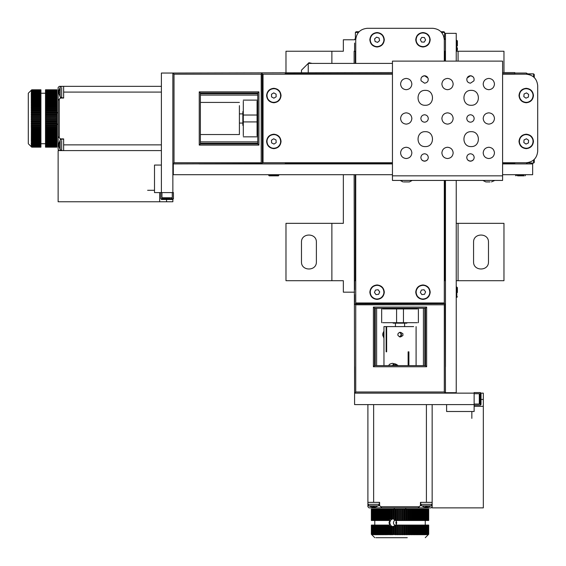 <?xml version="1.0" encoding="UTF-8"?>
<svg xmlns="http://www.w3.org/2000/svg" width="566" height="566" viewBox="0 0 566 566"><rect width="100%" height="100%" fill="white"/><g stroke="black" fill="none" stroke-linecap="round" stroke-linejoin="round"><path stroke-width="0.85" d="M456.238 61.114L456.238 33.352L445.456 33.352L445.456 61.114M445.456 180.434L445.456 280.708L444.31 280.708M456.238 180.434L456.238 392.684L445.456 392.684M445.456 302.506L445.456 366.754M457.392 292.495L457.392 287.599L456.238 287.019M457.392 47.891L457.392 50.098L456.819 50.671L456.819 40.356L457.392 40.922L457.392 45.825M308.244 72.582L308.244 63.406L392.45 63.406M517.55 175.842L524.01 175.842M502.594 174.696L532.648 174.696L532.648 163.914L526.224 163.914L527.038 163.574L526.224 162.76L514.756 162.76L514.756 163.914L502.594 163.914M502.594 74.188L526.224 74.188L527.038 73.382L526.224 73.042L514.756 73.042L514.756 74.188M526.224 163.914L514.756 163.914M242.842 113.886L239.404 113.886M242.842 123.07L239.404 123.07M200.392 93.008L200.392 143.948L257.756 143.948L258.91 145.094L199.246 145.094L199.246 91.862L200.392 93.008L257.756 93.008L258.91 91.862L258.91 145.094M534.262 159.485L534.262 162.421L533.568 163.107L527.378 162.76L527.038 163.574M534.262 77.471L534.262 74.535L533.568 73.849L527.378 74.188L527.038 73.382M533.568 76.849L533.568 73.849L527.378 73.856M257.07 135.812L257.07 121.916L243.302 121.916L243.302 135.812M243.302 101.144L243.302 115.032L257.07 115.032L257.07 101.144M257.756 111.594L257.07 111.594M257.756 125.362L257.07 125.362M243.302 111.594L242.842 111.594L242.842 125.362L243.302 125.362M514.756 73.736L502.594 73.736L514.756 73.736M392.45 73.736L285.292 73.736L392.45 73.736M392.45 72.582L172.856 73.042L174.01 74.188L261.202 74.188L262.016 73.382L261.294 73.049M514.756 73.042L514.756 72.582L502.594 72.582M514.756 163.22L502.594 163.22M392.45 163.22L285.292 163.22M261.888 163.68L172.856 163.914L174.01 162.76L261.202 162.76L261.202 74.188M262.348 162.859L262.016 163.574L261.202 162.76M392.45 162.76L262.348 162.76L262.122 73.502M392.45 163.914L261.294 163.907M263.034 162.76L263.034 74.188L262.348 74.096M285.292 74.188L285.292 73.042M285.292 163.914L285.292 162.76M257.756 93.008L257.756 143.948M200.392 143.948L199.246 145.094M200.392 93.694L257.756 93.694M200.392 143.262L257.756 143.262M257.756 141.875L200.392 141.875M200.392 95.074L257.756 95.074M243.302 115.032L243.302 121.916M257.07 121.916L257.07 115.032M534.262 74.535L534.262 76.615M534.262 160.341L534.262 162.421M276.045 139.986L276.18 142.632L273.958 144.068L271.595 142.865L271.461 140.219L273.689 138.776L276.045 139.986M277.559 147.202C280.807 144.578 281.486 141.408 279.604 137.687C276.979 134.439 273.803 133.76 270.081 135.642C266.834 138.267 266.154 141.443 268.043 145.165C270.668 148.412 273.838 149.091 277.559 147.202M528.375 97.083L525.956 98.166L523.812 96.616L524.081 93.977L526.493 92.895L528.644 94.444L528.375 97.083M522.199 101.116C525.821 103.189 529.026 102.672 531.807 99.559C533.887 95.937 533.363 92.732 530.257 89.952C526.635 87.879 523.43 88.395 520.649 91.501C518.569 95.123 519.086 98.328 522.199 101.116M526.224 102.757C521.866 102.297 519.461 99.892 519.001 95.534C519.461 91.176 521.866 88.763 526.224 88.303C530.583 88.763 532.995 91.176 533.455 95.534C532.995 99.892 530.583 102.297 526.224 102.757M273.824 88.303C278.182 88.763 280.587 91.176 281.047 95.534C280.587 99.892 278.182 102.297 273.824 102.757C269.466 102.297 267.053 99.892 266.593 95.534C267.053 91.176 269.466 88.763 273.824 88.303M273.824 134.199C278.182 134.658 280.587 137.064 281.047 141.422C280.587 145.78 278.182 148.193 273.824 148.653C269.466 148.193 267.053 145.78 266.593 141.422C267.053 137.064 269.466 134.658 273.824 134.199M526.224 134.199C530.583 134.658 532.995 137.064 533.455 141.422C532.995 145.78 530.583 148.193 526.224 148.653C521.866 148.193 519.461 145.78 519.001 141.422C519.461 137.064 521.866 134.658 526.224 134.199M263.034 74.188L392.45 74.188M526.224 74.188C533.144 74.924 536.971 78.745 537.7 85.664L537.7 151.292C536.971 158.211 533.144 162.032 526.224 162.76L502.594 162.76M172.856 192.596L172.856 73.042L161.388 73.042L161.388 192.596L172.856 192.596M161.388 150.598L58.128 150.598L58.128 201.772L172.856 201.772L172.856 199.465M58.984 143.799L58.906 144.641L58.128 144.634L58.128 87.504L59.274 86.35L161.388 86.35L63.64 86.35L63.64 98.052L60.428 98.052L59.274 99.206L59.274 137.75L60.428 138.896L63.64 138.896L63.64 150.598L61.673 150.535L61.673 140.467M58.128 144.634L58.128 149.452L59.274 150.598M60.428 150.598L60.428 149.983M60.428 138.896L60.428 139.745M59.274 137.75L58.128 136.604M58.128 100.352L59.274 99.206M60.428 97.211L60.428 98.052M60.428 86.973L60.428 86.35M239.404 105.63L239.404 134.538L200.392 134.538M56.982 146.686L56.982 147.16L45.506 147.16L45.506 146.686M56.982 146.566L56.982 147.096L45.506 147.096L45.506 146.566M56.982 146.332L56.982 146.912L45.506 146.912L45.506 146.332M56.982 145.978L56.982 146.615L45.506 146.615L45.506 145.978M56.982 145.519L56.982 146.198L45.506 146.198L45.506 145.519M56.982 144.938L56.982 145.674L45.506 145.674L45.506 144.938M56.982 144.259L56.982 145.03L45.506 145.03L45.506 144.259M56.982 143.028L56.982 144.28L45.506 144.28L45.506 143.028M56.982 142.08L56.982 143.424L45.506 143.424L45.506 142.08M56.982 141.04L56.982 142.469L45.506 142.469L45.506 141.04M56.982 139.908L56.982 141.415L45.506 141.415L45.506 139.908M56.982 138.691L56.982 140.262L45.506 140.262L45.506 138.691M56.982 137.382L56.982 139.024L45.506 139.024L45.506 137.382M56.982 136.003L56.982 137.694L45.506 137.694L45.506 136.003M56.982 134.552L56.982 136.293L45.506 136.293L45.506 134.552M56.982 133.031L56.982 134.814L45.506 134.814L45.506 133.031M56.982 131.454L56.982 133.272L45.506 133.272L45.506 131.454M56.982 129.819L56.982 131.666L45.506 131.666L45.506 129.819M56.982 128.135L56.982 130.01L45.506 130.01L45.506 128.135M56.982 126.423L56.982 128.298L45.506 128.298L45.506 126.423M56.982 124.669L56.982 126.558L45.506 126.558L45.506 124.669M56.982 122.893L56.982 124.775L45.506 124.775L45.506 122.893M56.982 121.096L56.982 122.971L45.506 122.971L45.506 121.096M56.982 119.292L56.982 121.145L45.506 121.145L45.506 119.292M56.982 118.386L56.982 119.313L45.506 119.313L45.506 116.554L56.982 116.554L56.982 118.4L45.506 118.386M45.506 116.589L45.506 114.721L56.982 114.721L56.982 116.589M45.506 114.792L45.506 112.91L56.982 112.91L56.982 114.792M45.506 113.002L45.506 111.113L56.982 111.113L56.982 113.002M45.506 111.24L45.506 109.358L56.982 109.358L56.982 111.24M45.506 109.507L45.506 107.632L56.982 107.632L56.982 109.507M45.506 107.809L45.506 105.955L56.982 105.955L56.982 107.809M45.506 106.16L45.506 104.328L56.982 104.328L56.982 106.16M45.506 104.554L45.506 102.757L56.982 102.757L56.982 104.554M45.506 103.012L45.506 101.25L56.982 101.25L56.982 103.012M45.506 101.533L45.506 99.814L56.982 99.814L56.982 101.533M45.506 100.118L45.506 98.463L56.982 98.463L56.982 100.118M45.506 98.781L45.506 97.182L56.982 97.182L56.982 98.781M45.506 97.529L45.506 96.001L56.982 96.001L56.982 97.529M45.506 96.361L45.506 94.904L56.982 94.904L56.982 96.361M45.506 95.279L45.506 93.906L56.982 93.906L56.982 95.279M45.506 94.296L45.506 92.216L56.982 92.216L56.982 93.008L45.506 93.008L56.982 93.008L56.982 93.411M45.506 93.411L45.506 93.008M45.506 92.279L45.506 91.529L56.982 91.529L56.982 92.279M45.506 91.657L45.506 90.956L56.982 90.956L56.982 91.657M45.506 91.147L45.506 90.496L56.982 90.496L56.982 91.147M45.506 90.751L45.506 90.15L56.982 90.15L56.982 90.751M45.506 90.468L45.506 89.916L56.982 89.916L56.982 90.468M45.506 90.305L45.506 89.81L56.982 89.81L56.982 90.305L45.506 90.305M45.506 90.249L45.506 89.796L56.982 89.796L56.982 90.249M31.335 146.686L31.738 147.16L31.286 146.686L31.738 147.096L31.286 146.566L31.738 146.912L31.286 146.332L31.738 146.615L31.286 145.978L31.738 146.198L31.286 145.519L31.738 145.674L31.286 144.938L31.738 145.03L31.286 144.259L31.286 143.87L31.738 144.28L31.286 143.467L31.286 143.028L31.738 143.424L31.286 142.575L31.738 141.953L31.286 141.04L31.738 141.415L31.738 140.849L31.286 139.908L31.738 140.262L31.738 139.653L31.286 138.691L31.738 139.024L31.738 138.366L31.286 137.382L31.738 137.694L31.738 137L31.286 136.003L31.738 136.293L31.738 135.564L31.286 134.552L31.738 134.814L31.738 134.05L31.286 133.031L31.738 133.272L31.738 132.472L31.286 131.454L31.738 131.666L31.738 130.845L31.286 129.819L31.738 130.01L31.738 129.161L31.286 128.135L31.738 128.298L31.738 127.428L31.286 127.293L31.286 126.423L31.738 126.558L31.738 125.666L31.286 125.56L31.286 124.669L31.738 124.775L31.738 123.876L31.286 123.791L31.286 122.893L31.738 122.971L31.738 122.058L31.286 122.008L31.286 121.096L31.738 121.145L31.738 120.225L31.286 120.204L31.286 119.292L31.738 119.313L31.738 118.386L31.286 118.4L31.286 117.48L31.738 117.473L31.738 116.554L31.286 116.589L31.286 115.676L31.738 115.634L31.738 114.721L31.286 114.792L31.286 113.879L31.738 113.816L31.738 112.91L31.286 113.002L31.286 112.103L31.738 112.011L31.738 111.113L31.286 111.24L31.286 110.356L31.738 110.236L31.738 109.358L31.286 109.507L31.286 108.644L31.738 107.632L31.286 107.809L31.286 106.967L31.738 105.955L31.286 106.16L31.286 105.34L31.738 104.328L31.286 104.554L31.286 103.762L31.738 102.757L31.286 103.012L31.286 102.255L31.738 101.25L31.286 101.533L31.286 100.805L31.738 99.814L31.286 100.118L31.286 99.432L31.738 98.463L31.286 98.781L31.286 98.137L31.738 97.182L31.286 97.529L31.286 96.92L31.738 96.001L31.286 96.361L31.286 95.803L31.738 94.904L31.286 95.279L31.286 94.77L31.738 93.906L31.286 94.296L31.286 93.836L31.738 93.008L31.286 93.411L31.286 93.008L31.738 92.216L31.286 92.279L31.738 91.529L31.286 91.657L31.738 90.956L31.286 91.147L31.738 90.496L31.286 90.751L31.738 90.305L40.922 90.15L31.286 90.468L31.738 90.022L40.922 89.916L31.738 89.916L31.286 90.305L31.738 89.845L40.922 89.81L31.738 89.81L28.3 93.234L28.3 143.191M31.738 147.16L40.922 147.16L31.738 147.139M31.738 147.096L40.922 147.096L31.738 147.019M31.738 146.912L40.922 146.912L31.738 146.778M31.738 146.615L40.922 146.615L31.738 146.424M31.738 146.198L40.922 146.198L31.738 145.95M31.738 145.674L40.922 145.674L31.738 145.363M31.738 145.03L40.922 145.03L40.922 144.67L31.738 144.67M31.738 144.28L40.922 144.28L40.922 143.863L31.738 143.863M31.738 143.424L40.922 143.424L40.922 142.957L31.738 142.957M31.738 142.469L40.922 142.469L40.922 141.953L31.738 141.953M31.738 141.415L40.922 141.415L40.922 140.849L31.738 140.849M31.738 140.262L40.922 140.262L40.922 139.653L31.738 139.653M31.738 139.024L40.922 139.024L40.922 138.366L31.738 138.366M31.738 137.694L40.922 137.694L40.922 137L31.738 137M31.738 136.293L40.922 136.293L40.922 135.564L31.738 135.564M31.738 134.814L40.922 134.814L40.922 134.05L31.738 134.05M31.738 133.272L40.922 133.272L40.922 132.472L31.738 132.472M31.738 131.666L40.922 131.666L40.922 130.845L31.738 130.845M31.738 130.01L40.922 130.01L40.922 129.161L31.738 129.161M31.738 128.298L40.922 128.298L40.922 127.428L31.738 127.428M31.738 126.558L40.922 126.558L40.922 125.666L31.738 125.666M31.738 124.775L40.922 124.775L40.922 123.876L31.738 123.876M31.738 122.971L40.922 122.971L40.922 122.058L31.738 122.058M31.738 121.145L40.922 121.145L40.922 120.225L31.738 120.225M31.738 119.313L40.922 119.313L40.922 118.386L31.738 118.386M31.738 117.473L40.922 117.473L40.922 116.554L31.738 116.554M31.738 115.634L40.922 115.634L40.922 114.721L31.738 114.721M31.738 113.816L40.922 113.816L40.922 112.91L31.738 112.91M31.738 112.011L40.922 112.011L40.922 111.113L31.738 111.113M31.738 110.236L40.922 110.236L40.922 109.358L31.738 109.358M31.738 108.488L40.922 108.488L40.922 107.632L31.738 107.632M31.738 106.79L40.922 106.79L40.922 105.955L31.738 105.955M31.738 105.135L40.922 105.135L40.922 104.328L31.738 104.328M31.738 103.536L40.922 103.536L40.922 102.757L31.738 102.757M31.738 101.993L40.922 101.993L40.922 101.25L31.738 101.25M31.738 100.529L40.922 100.529L40.922 99.814L31.738 99.814M31.738 99.128L40.922 99.128L40.922 98.463L31.738 98.463M31.738 97.812L40.922 97.812L40.922 97.182L31.738 97.182M31.738 96.581L40.922 96.581L40.922 96.001L31.738 96.001M31.738 95.442L40.922 95.442L40.922 94.904L31.738 94.904M31.738 94.395L40.922 94.395L40.922 93.906L31.738 93.906M31.738 93.447L40.922 93.447L40.922 93.008L31.738 93.008M31.738 92.598L40.922 92.598L40.922 92.216L31.738 92.216M31.738 91.862L40.922 91.862L31.738 91.529M31.738 91.232L40.922 91.232L31.738 90.956M31.738 90.709L40.922 90.709L31.738 90.496M31.3 90.249L31.738 89.796L40.922 89.796L40.922 90.249M56.982 147.139L45.506 147.139M56.982 147.019L45.506 147.019M56.982 146.778L45.506 146.778M56.982 146.424L45.506 146.424M56.982 145.95L45.506 145.95M56.982 145.363L45.506 145.363M56.982 144.67L45.506 144.67M56.982 143.863L45.506 143.863M56.982 142.957L45.506 142.957M56.982 141.953L45.506 141.953M56.982 140.849L45.506 140.849M56.982 139.653L45.506 139.653M56.982 138.366L45.506 138.366M56.982 137L45.506 137M56.982 135.564L45.506 135.564M56.982 134.05L45.506 134.05M56.982 132.472L45.506 132.472M56.982 130.845L45.506 130.845M56.982 129.161L45.506 129.161M56.982 127.428L45.506 127.428M56.982 125.666L45.506 125.666M56.982 123.876L45.506 123.876M56.982 122.058L45.506 122.058M56.982 120.225L45.506 120.225M45.506 117.473L56.982 117.473L45.506 117.48M45.506 115.634L56.982 115.634M45.506 113.816L56.982 113.816M45.506 112.011L56.982 112.011M45.506 110.236L56.982 110.236M45.506 108.488L56.982 108.488M45.506 106.79L56.982 106.79M45.506 105.135L56.982 105.135M45.506 103.536L56.982 103.536M45.506 101.993L56.982 101.993M45.506 100.529L56.982 100.529M45.506 99.128L56.982 99.128M45.506 97.812L56.982 97.812M45.506 96.581L56.982 96.581M45.506 95.442L56.982 95.442M45.506 94.395L56.982 94.395M45.506 93.447L56.982 93.447L56.982 93.008M45.506 92.598L56.982 92.598M45.506 91.862L56.982 91.862M45.506 91.232L56.982 91.232M45.506 90.709L56.982 90.709M45.506 90.022L56.982 90.022M45.506 89.845L56.982 89.845M56.982 93.447L56.982 94.296M40.922 89.845L40.922 90.751M40.922 90.022L40.922 90.468M40.922 90.709L40.922 91.147M40.922 91.232L40.922 91.657M40.922 91.862L40.922 92.279M40.922 92.598L40.922 93.411M40.922 93.447L40.922 94.296M40.922 94.395L40.922 95.279M40.922 95.442L40.922 96.361M40.922 96.581L40.922 97.529M40.922 97.812L40.922 98.781M40.922 99.128L40.922 100.118M40.922 100.529L40.922 101.533M40.922 101.993L40.922 103.012M40.922 103.536L40.922 104.554M40.922 105.135L40.922 106.16M40.922 106.79L40.922 107.809M40.922 108.488L40.922 109.507M40.922 110.236L40.922 111.24M40.922 112.011L40.922 113.002M40.922 113.816L40.922 114.792M40.922 115.634L40.922 116.589M31.286 117.48L40.922 117.48L40.922 118.4M40.922 119.292L40.922 120.225M40.922 121.096L40.922 122.058M40.922 122.893L40.922 123.876M40.922 124.669L40.922 125.666M40.922 126.423L40.922 127.428M40.922 128.135L40.922 129.161M40.922 129.819L40.922 130.845M40.922 131.454L40.922 132.472M40.922 133.031L40.922 134.05M40.922 134.552L40.922 135.564M40.922 136.003L40.922 137M40.922 137.382L40.922 138.366M40.922 138.691L40.922 139.653M40.922 139.908L40.922 140.849M40.922 141.04L40.922 141.953M40.922 142.08L40.922 142.957M40.922 143.028L40.922 143.863M40.922 144.259L40.922 144.67M40.922 144.938L40.922 145.363M40.922 145.519L40.922 145.95M40.922 145.978L40.922 146.424M40.922 146.332L40.922 146.778M40.922 146.566L40.922 147.019M40.922 146.686L40.922 147.139M31.286 92.279L31.675 92.279M31.286 93.008L40.922 93.008M45.506 93.836L56.982 93.836M31.286 93.836L40.922 93.836M45.506 94.77L56.982 94.77M31.286 94.77L40.922 94.77M45.506 95.803L56.982 95.803M31.286 95.803L40.922 95.803M45.506 96.92L56.982 96.92M31.286 96.92L40.922 96.92M45.506 98.137L56.982 98.137M31.286 98.137L40.922 98.137M45.506 99.432L56.982 99.432M31.286 99.432L40.922 99.432M45.506 100.805L56.982 100.805M31.286 100.805L40.922 100.805M45.506 102.255L56.982 102.255M31.286 102.255L40.922 102.255M45.506 103.762L56.982 103.762M31.286 103.762L40.922 103.762M45.506 105.34L56.982 105.34M31.286 105.34L40.922 105.34M45.506 106.967L56.982 106.967M31.286 106.967L40.922 106.967M45.506 108.644L56.982 108.644M31.286 108.644L40.922 108.644M45.506 110.356L56.982 110.356M31.286 110.356L40.922 110.356M45.506 112.103L56.982 112.103M31.286 112.103L40.922 112.103M45.506 113.879L56.982 113.879M31.286 113.879L40.922 113.879M45.506 115.676L56.982 115.676M31.286 115.676L40.922 115.676M45.506 120.204L56.982 120.204M40.922 120.204L31.286 120.204M45.506 122.008L56.982 122.008M40.922 122.008L31.286 122.008M45.506 123.791L56.982 123.791M40.922 123.791L31.286 123.791M45.506 125.56L56.982 125.56M40.922 125.56L31.286 125.56M45.506 127.293L56.982 127.293M40.922 127.293L31.286 127.293M45.506 128.998L56.982 128.998M40.922 128.998L31.286 128.998M45.506 130.654L56.982 130.654M40.922 130.654L31.286 130.654M45.506 132.26L56.982 132.26M40.922 132.26L31.286 132.26M45.506 133.809L56.982 133.809M40.922 133.809L31.286 133.809M45.506 135.295L56.982 135.295M40.922 135.295L31.286 135.295M45.506 136.717L56.982 136.717M40.922 136.717L31.286 136.717M45.506 138.054L56.982 138.054M40.922 138.054L31.286 138.054M45.506 139.321L56.982 139.321M40.922 139.321L31.286 139.321M45.506 140.495L56.982 140.495M40.922 140.495L31.286 140.495M45.506 141.585L56.982 141.585M40.922 141.585L31.286 141.585M45.506 142.575L56.982 142.575M40.922 142.575L31.286 142.575M45.506 143.467L56.982 143.467M40.922 143.467L31.286 143.467M31.717 144.259L31.286 144.259M31.646 144.938L31.286 144.938M58.906 144.818L58.942 145.49M60.166 141.146L60.166 149.657L58.906 146.155L59.303 147.401L58.906 144.91L59.402 142.858L58.942 143.516M59.147 143.686L59.09 142.667L58.906 143.594M58.906 145.087L59.395 145.002M58.906 92.046L58.942 92.718M58.984 91.02L58.906 91.869M60.166 88.374L60.166 96.878L58.906 93.383L59.303 94.621L58.906 92.131L59.402 90.086L58.942 90.737M59.147 90.907L59.09 89.888L58.906 90.815M58.906 92.308L59.395 92.23M161.961 192.596L161.961 197.753L162.534 198.326L169.651 198.326M161.388 192.596L154.504 192.596L154.504 165.06L161.388 165.06M159.669 201.772L159.669 192.596M147.62 190.296L154.504 190.296M161.105 198.786L161.501 199.48L172.743 199.48L173.437 198.786L173.437 192.596M263.494 163.914L199.246 163.914M269.388 175.842L278.408 175.842L278.981 174.696M392.45 174.696L173.316 174.696L173.316 163.914M276.088 94.154L276.144 96.8L273.88 98.18L271.56 96.906L271.496 94.26L273.76 92.881L276.088 94.154M279.703 91.954C281.486 95.732 280.715 98.88 277.397 101.413C273.626 103.196 270.47 102.425 267.937 99.107C266.154 95.336 266.926 92.18 270.244 89.647C274.022 87.864 277.17 88.636 279.703 91.954M528.403 142.929L526.012 144.061L523.833 142.554L524.045 139.915L526.444 138.783L528.623 140.29L528.403 142.929M522.312 147.082C525.97 149.084 529.16 148.504 531.884 145.342C533.887 141.677 533.306 138.486 530.144 135.762C526.486 133.76 523.288 134.34 520.564 137.503C518.562 141.167 519.142 144.358 522.312 147.082M392.45 175.842L392.45 180.434L502.594 180.434L502.594 175.842L392.45 175.842L392.45 61.114L502.594 61.114L502.594 175.842M490.022 181.927L486.201 181.927M482.84 180.434L485.84 181.927M491.451 181.927L494.811 180.434M489.809 181.927L487.185 181.927M412.204 180.434L409.43 181.927L403.777 181.927M467.544 159.782C469.49 161.466 471.443 161.466 473.395 159.782M474.188 157.482C473.954 159.732 472.709 160.97 470.466 161.204C468.224 160.97 466.985 159.732 466.752 157.482C466.985 155.24 468.224 154.002 470.466 153.768C472.709 154.002 473.954 155.24 474.188 157.482M420.856 118.478C421.097 116.235 422.335 114.997 424.578 114.756C426.821 114.997 428.059 116.235 428.299 118.478C428.059 120.721 426.821 121.959 424.578 122.199C422.335 121.959 421.097 120.721 420.856 118.478M421.649 77.174C423.601 75.292 425.554 75.292 427.507 77.174C425.554 75.49 423.601 75.49 421.649 77.174M428.038 78.101C428.66 81.002 427.507 82.7 424.578 83.188L421.118 80.839C420.496 77.938 421.649 76.24 424.578 75.752L428.038 78.101M467.544 77.174C469.49 75.292 471.443 75.292 473.395 77.174C471.45 75.49 469.497 75.49 467.544 77.174M467.007 78.101L470.466 75.752C473.395 76.24 474.549 77.938 473.926 80.839L470.466 83.188C467.544 82.7 466.391 81.002 467.007 78.101M466.752 118.478C466.985 116.235 468.224 114.997 470.466 114.756C472.709 114.997 473.954 116.235 474.188 118.478C473.954 120.721 472.709 121.959 470.466 122.199C468.224 121.959 466.985 120.721 466.752 118.478M421.649 159.782C423.594 161.466 425.547 161.466 427.507 159.782M420.856 157.482C421.097 155.24 422.335 154.002 424.578 153.768C426.821 154.002 428.059 155.24 428.299 157.482C428.059 159.732 426.821 160.97 424.578 161.204C422.335 160.97 421.097 159.732 420.856 157.482M453.161 84.058C452.807 87.461 450.925 89.343 447.522 89.697C444.119 89.343 442.237 87.461 441.883 84.058C442.237 80.655 444.119 78.773 447.522 78.419C450.925 78.773 452.807 80.655 453.161 84.058M483.187 118.478C483.541 115.075 485.423 113.193 488.826 112.839C492.229 113.193 494.111 115.075 494.465 118.478C494.111 121.881 492.229 123.763 488.826 124.117C485.423 123.763 483.541 121.881 483.187 118.478M400.579 118.478C400.94 115.075 402.815 113.193 406.218 112.839C409.621 113.193 411.503 115.075 411.864 118.478C411.503 121.881 409.621 123.763 406.218 124.117C402.815 123.763 400.94 121.881 400.579 118.478M400.579 152.898C400.94 149.495 402.815 147.613 406.218 147.252C409.621 147.613 411.503 149.495 411.864 152.898C411.503 156.301 409.621 158.176 406.218 158.537C402.815 158.176 400.94 156.301 400.579 152.898M441.883 152.898C442.237 149.495 444.119 147.613 447.522 147.252C450.925 147.613 452.807 149.495 453.161 152.898C452.807 156.301 450.925 158.176 447.522 158.537C444.119 158.176 442.237 156.301 441.883 152.898M483.187 152.898C483.541 149.495 485.423 147.613 488.826 147.252C492.229 147.613 494.111 149.495 494.465 152.898C494.111 156.301 492.229 158.176 488.826 158.537C485.423 158.176 483.541 156.301 483.187 152.898M441.883 118.478C442.237 115.075 444.119 113.193 447.522 112.839C450.925 113.193 452.807 115.075 453.161 118.478C452.807 121.881 450.925 123.763 447.522 124.117C444.119 123.763 442.237 121.881 441.883 118.478M411.864 84.058C411.503 87.461 409.621 89.343 406.218 89.697C402.815 89.343 400.94 87.461 400.579 84.058C400.94 80.655 402.815 78.773 406.218 78.419C409.621 78.773 411.503 80.655 411.864 84.058M494.465 84.058C494.111 87.461 492.229 89.343 488.826 89.697C485.423 89.343 483.541 87.461 483.187 84.058C483.541 80.655 485.423 78.773 488.826 78.419C492.229 78.773 494.111 80.655 494.465 84.058M471.16 90.369C480.775 89.959 480.775 105.693 471.16 105.283C461.538 105.693 461.538 89.959 471.16 90.369M425.264 90.369C434.879 89.959 434.879 105.693 425.264 105.283C415.649 105.693 415.649 89.959 425.264 90.369M425.264 131.673C434.879 131.262 434.879 146.997 425.264 146.587C415.649 146.997 415.649 131.262 425.264 131.673M471.16 131.673C480.775 131.262 480.775 146.997 471.16 146.587C461.538 146.997 461.538 131.262 471.16 131.673M458.078 61.114L458.078 51.244L456.238 51.244M355.738 63.406L355.738 39.776L354.924 38.962L354.592 39.776L343.35 39.776L343.35 51.244L331.874 51.244L331.874 63.406M343.35 174.696L343.35 223.344L331.874 223.344L331.874 280.708L343.35 280.708L343.35 292.176L354.592 292.176C354.592 288.985 354.592 288.985 354.592 292.176C354.592 295.374 354.592 295.374 354.592 292.176M456.238 280.708L458.078 280.708L458.078 223.344L456.238 223.344M458.078 51.244L503.966 51.244L503.966 72.582M458.078 223.344L503.966 223.344L503.966 280.708L458.078 280.708M316.387 242.269L316.387 261.775C316.797 271.39 301.062 271.39 301.473 261.775L301.473 242.269C301.062 232.654 316.797 232.654 316.387 242.269M488.479 242.269L488.479 261.775C488.89 271.39 473.155 271.39 473.565 261.775L473.565 242.269C473.155 232.654 488.89 232.654 488.479 242.269M301.473 72.582L301.473 70.177L308.93 62.72L312.057 63.406M331.874 280.708L285.986 280.708L285.986 223.344L331.874 223.344M285.986 72.582L285.986 51.244L331.874 51.244M444.31 51.244L445.456 51.244M354.592 43.044L354.592 51.244L355.738 51.244M395.436 323.158L395.436 326.596M404.612 323.158L404.612 326.596M375.244 308.244L375.244 365.608L425.498 365.608L424.804 365.608L424.804 308.244M423.425 308.244L423.425 365.608L416.088 365.608L416.088 326.596M383.96 333.388L383.96 365.608L376.623 365.608L376.623 308.244M441.027 31.738L443.963 31.738L444.657 32.432L444.31 38.622L445.124 38.962L444.31 39.776L444.31 61.114M358.398 32.432L355.391 32.432L355.391 38.622L355.391 32.432L356.085 31.738L359.021 31.738M355.406 38.622L354.924 38.962M417.361 308.93L403.466 308.93L403.466 322.698L417.361 322.698M382.687 322.698L396.582 322.698L396.582 308.93L382.687 308.93M393.144 308.244L393.144 308.93M406.912 308.244L406.912 308.93M393.144 322.698L393.144 323.158L406.912 323.158L406.912 322.698M354.592 45.506C354.592 42.33 354.592 42.33 354.592 45.506C354.592 48.69 354.592 48.69 354.592 45.506M355.278 51.244L355.278 63.406M355.278 174.696L355.278 280.708M354.132 174.696L354.592 393.144L355.738 391.99L355.738 304.798L354.924 303.984L354.592 304.706M354.592 47.976L354.592 51.244L354.132 51.244L354.132 63.406M444.77 51.244L444.77 61.114L444.77 51.244M444.77 180.434L444.77 280.708L444.77 180.434M445.456 39.776L445.124 38.962M445.23 304.112L445.456 393.144L444.31 391.99L444.31 304.798L355.738 304.798M444.402 303.652L445.124 303.984L444.31 304.798M444.31 180.434L444.31 303.652L355.052 303.878M445.456 280.708L445.456 304.706M444.31 302.966L355.738 302.966L355.646 303.652M355.738 280.708L354.592 280.708L354.592 289.7M426.644 366.754L425.498 365.608L425.498 308.244L426.644 307.09L426.644 366.754L373.404 366.754L374.558 365.608L374.558 308.244L373.404 307.09L426.644 307.09M374.558 308.244L425.498 308.244M354.592 302.506L354.592 294.66M354.592 393.144L354.592 404.612L474.138 404.612L474.138 393.144L354.592 393.144L354.592 366.754M396.582 322.698L403.466 322.698M403.466 308.93L396.582 308.93M356.085 31.738L358.165 31.738M441.883 31.738L443.963 31.738M421.543 42.004L420.326 39.655L421.748 37.42L424.394 37.54L425.618 39.889L424.189 42.125L421.543 42.004M417.17 36.068C415.303 39.804 416.003 42.974 419.265 45.577C423 47.438 426.17 46.737 428.773 43.476C430.634 39.74 429.941 36.571 426.672 33.974C422.936 32.106 419.774 32.807 417.17 36.068M378.64 294.32L376.001 294.603L374.444 292.459L375.52 290.04L378.152 289.757L379.715 291.9L378.64 294.32M381.13 297.744C377.515 299.831 374.31 299.329 371.515 296.23C369.421 292.615 369.931 289.41 373.029 286.615C376.645 284.521 379.85 285.031 382.644 288.129C384.731 291.745 384.229 294.95 381.13 297.744M432.148 404.612L432.148 507.872L483.322 507.872L483.322 393.144L481.015 393.144M426.184 507.101L426.184 507.872L369.046 507.872L367.9 506.726L367.9 404.612L367.9 502.36L379.602 502.36L379.602 505.572L380.748 506.726L419.3 506.726L420.446 505.572L420.446 502.36L426.41 502.36L426.41 404.612M420.849 504.327L432.077 504.327L432.148 502.36L426.41 502.36M396.334 521.045L395.853 522.694L396.334 524.526M426.184 507.872L431.002 507.872L432.148 506.726M432.148 505.572L431.533 505.572M420.446 505.572L421.295 505.572M419.3 506.726L418.154 507.872M381.894 507.872L380.748 506.726M378.753 505.572L379.602 505.572M368.516 505.572L367.9 505.572M394.608 507.872L405.44 507.872M386.642 326.596L386.642 351.84L386.153 351.84L386.153 326.596L413.654 326.596M386.153 326.596L383.96 326.596L383.96 333.424M402.9 335.56L400.572 336.94L399.582 336.777L397.976 335.497L397.863 334.018L398.662 332.957L400.572 332.32L402.9 333.692L402.9 335.56M388.524 365.608L389.825 364.087L392.372 363.308L396.009 364.193L398.252 365.608M408.121 365.608L408.121 351.84L408.907 351.84L408.907 365.608M408.121 351.84L408.907 351.84M386.153 351.84L386.642 351.84M399.837 332.405L400.339 332.553L401.407 335.454L399.837 336.855M399.603 336.94L401.563 334.626L400.325 332.483L399.603 332.32M394.827 525.326L393.667 524.017L393.42 522.814L393.936 521.06L394.827 520.239M392.627 518.859L390.604 520.154L389.698 522.786L390.646 525.474L392.627 526.705M377.642 520.494L376.73 520.494L377.076 509.018M388.778 525.191L388.778 534.262L389.627 534.262L389.627 526.083L388.778 525.191L389.691 525.078L389.033 522.786L389.691 520.494L387.109 520.494L387.109 509.018L388.962 509.018M387.321 520.494L385.496 520.494L385.496 509.018L387.321 509.018M385.729 520.494L383.939 520.494L383.939 509.018L385.729 509.018M384.201 520.494L382.453 520.494L382.453 509.018L384.201 509.018M382.736 520.494L381.038 520.494L381.038 509.018L382.736 509.018M381.343 520.494L379.694 520.494L379.694 509.018L381.343 509.018M380.027 520.494L378.442 520.494L378.442 509.018L380.027 509.018M378.788 520.494L377.274 520.494L377.274 509.018L378.788 509.018M376.73 520.494L376.206 520.494L376.206 509.018L376.73 509.018M376.588 520.494L375.23 520.494L375.23 509.018L376.588 509.018M375.626 520.494L373.588 520.494L373.588 509.018L374.374 509.018L374.359 520.494M373.666 520.494L372.93 520.494L372.93 509.018L373.666 509.018M373.079 520.494L372.386 520.494L372.386 509.018L373.079 509.018M372.591 520.494L371.947 520.494L371.947 509.018L372.591 509.018M372.223 520.494L371.629 520.494L371.629 509.018L372.223 509.018M371.968 520.494L371.43 520.494L371.43 509.018L371.968 509.018M371.827 520.494L371.346 520.494L371.346 509.018L371.827 509.018M427.804 509.018L428.25 509.018L428.25 520.494L428.25 509.018L428.703 509.018L428.703 520.494L428.703 509.018L428.703 520.494L427.804 520.494M428.667 520.494L428.214 520.494M428.073 520.494L428.073 509.018L428.611 509.018L428.611 520.494L427.429 520.494M426.934 509.018L427.634 509.018L427.634 520.494L426.934 520.494M426.332 509.018L427.075 509.018L427.075 520.494L426.332 520.494M425.632 520.494L425.632 509.018L426.41 509.018L426.41 520.494L424.358 520.494M423.396 509.018L424.755 509.018L424.755 520.494L423.396 520.494M422.328 509.018L423.771 509.018L423.771 520.494L422.328 520.494M421.175 509.018L422.696 509.018L422.696 520.494L421.175 520.494M419.937 509.018L421.521 509.018L421.521 520.494L419.937 520.494M418.614 509.018L420.262 509.018L420.262 520.494L418.614 520.494M417.213 509.018L418.918 509.018L418.918 520.494L417.213 520.494M415.741 509.018L417.496 509.018L417.496 520.494L415.741 520.494M414.206 509.018L416.003 509.018L416.003 520.494L414.206 520.494M412.614 509.018L414.446 509.018L414.446 520.494L412.614 520.494M410.973 509.018L412.826 509.018L412.826 520.494L410.973 520.494M409.282 509.018L411.157 509.018L411.157 520.494L409.282 520.494M407.555 509.018L409.437 509.018L409.437 520.494L407.555 520.494M405.794 509.018L407.683 509.018L407.683 520.494L405.794 520.494M404.011 509.018L405.9 509.018L405.9 520.494L404.011 520.494M402.214 509.018L404.089 509.018L404.089 520.494L402.214 520.494M402.256 520.494L399.504 520.494L399.504 509.018L401.322 509.018L401.336 520.494L401.322 509.018L402.256 509.018L402.256 520.494M399.518 520.494L397.665 520.494L397.665 509.018L399.518 509.018M397.707 520.494L395.839 520.494L395.839 509.018L397.707 509.018M395.91 520.494L394.934 520.373L394.934 509.018L394.028 509.018L394.028 519.489L394.934 520.373M396.009 520.494L396.731 522.786L396.009 525.078M375.845 537.7L407.258 537.7M428.703 534.262L428.703 525.078L428.703 534.262L428.25 534.714L428.703 534.262L428.214 534.714L428.611 534.262L428.066 534.714L428.398 534.262L427.804 534.714L428.073 534.262L427.429 534.714L427.634 534.262L426.934 534.714L427.075 534.262L426.332 534.714L426.41 534.262L425.625 534.714L425.229 534.714L425.632 534.262L424.811 534.714L424.358 534.714L424.755 534.262L423.899 534.714L423.396 534.714L423.771 534.262L422.88 534.714L422.328 534.714L422.696 534.262L421.776 534.714L421.175 534.714L421.521 534.262L420.573 534.714L419.937 534.714L420.262 534.262L419.293 534.714L418.614 534.714L418.918 534.262L417.934 534.714L417.213 534.714L417.496 534.262L416.498 534.714L415.741 534.714L416.003 534.262L414.998 534.714L414.206 534.714L414.446 534.262L413.428 534.714L412.614 534.714L412.826 534.262L411.815 534.714L410.973 534.714L411.157 534.262L410.145 534.714L409.282 534.714L409.437 534.262L408.567 534.262L408.433 534.714L407.555 534.714L407.683 534.262L406.791 534.262L406.692 534.714L405.794 534.714L405.9 534.262L404.994 534.262L404.923 534.714L404.011 534.714L404.089 534.262L403.169 534.262L403.126 534.714L402.214 534.714L402.256 534.262L401.336 534.262L401.322 534.714L400.41 534.714L400.424 534.262L399.504 534.262L399.518 534.714L398.598 534.714L398.584 534.262L397.665 534.262L397.707 534.714L396.794 534.714L396.752 534.262L395.839 534.262L395.91 534.714L392.245 534.262L392.372 534.714L391.495 534.714L391.495 526.776L389.627 526.083M389.627 519.489L389.627 509.018L388.778 509.018L388.778 520.373L389.79 519.468L389.79 509.018L390.646 509.018M395.91 525.078L394.934 525.191L394.028 526.083L394.028 534.262M394.127 526.097L392.245 526.776L392.245 534.262M392.372 526.776L391.495 526.776M391.361 518.796L391.361 509.018L390.49 509.018L390.49 519.015L391.495 518.796L391.495 509.018L392.372 509.018M391.495 518.796L392.372 518.796L391.495 518.796M392.245 509.018L392.245 518.796L393.137 519.015L393.137 509.018L392.245 509.018M391.495 534.714L391.361 526.776M390.49 526.557L390.646 534.714L389.79 534.714L389.79 526.097M391.361 534.262L390.49 534.262M388.778 534.262L388.962 534.714L387.936 534.262L387.936 525.078L387.109 525.078L387.321 534.714L386.507 534.714L386.507 525.078L387.321 525.078M387.936 534.262L387.109 534.262M386.507 534.714L386.295 525.078L385.496 525.078L385.729 534.714L384.951 534.714L384.951 525.078L385.729 525.078M386.295 534.262L385.496 534.262M384.951 534.714L384.71 525.078L383.939 525.078L384.201 534.714L383.451 534.714L383.451 525.078L384.201 525.078M384.71 534.262L383.939 534.262M383.451 534.714L383.189 525.078L382.453 525.078L382.736 534.714L382.022 534.714L382.022 525.078L382.736 525.078M383.189 534.262L382.453 534.262M382.022 534.714L381.739 525.078L381.038 525.078L381.343 534.714L380.663 534.714L380.663 525.078L381.343 525.078M381.739 534.262L381.038 534.262M380.663 534.714L380.359 525.078L379.694 525.078L380.027 534.714L379.39 534.714L379.39 525.078L380.027 525.078M380.359 534.262L379.694 534.262M379.39 534.714L379.057 525.078L378.442 525.078L378.788 534.714L378.194 534.714L378.194 525.078L378.788 525.078M379.057 534.262L378.442 534.262M378.194 534.714L377.847 525.078L377.274 525.078L377.642 534.714L377.098 534.714L377.098 525.078L377.642 525.078M377.847 534.262L377.274 534.262M377.098 534.714L376.73 525.078L376.206 525.078L376.206 534.262L376.588 534.714L376.086 534.714L376.086 525.078L376.588 525.078M376.73 534.262L376.206 534.262M376.086 534.714L375.704 534.262L375.704 525.078L375.23 525.078L375.23 534.262L375.626 534.714L375.18 534.714L375.18 525.078L375.626 525.078M375.704 534.262L375.23 534.262M374.784 534.262L374.784 525.078L374.359 525.078L374.359 534.262L374.77 534.714L374.374 534.714L374.784 534.262L375.18 534.714M374.374 534.714L373.963 534.262L373.963 525.078L373.588 525.078L373.666 534.346M373.963 534.262L373.588 534.262M373.666 534.714L373.249 534.262L373.249 525.078L373.079 534.41M373.079 534.714L372.64 534.262L372.64 525.078L372.591 534.474M372.591 534.714L372.152 534.262L372.152 525.078L372.223 534.537M372.223 534.714L371.777 534.262L371.777 525.078L371.968 534.594M371.968 534.714L371.515 534.262L371.515 525.078L371.43 534.262L371.827 534.658M371.827 534.714L371.374 534.262L371.374 525.078L371.346 534.262L374.784 537.7M428.398 534.262L428.398 525.078L428.667 534.262M428.611 534.262L428.611 525.078L428.519 534.262M427.804 525.078L428.25 525.078L428.25 534.262M428.073 534.262L428.073 525.078L427.868 534.262M427.634 534.262L427.634 525.078L427.365 534.262M427.075 534.262L427.075 525.078L426.757 534.262M426.41 534.262L426.41 525.078L426.035 525.078L426.035 534.262M425.625 534.714L425.632 525.078L425.208 525.078L425.208 534.262M424.755 534.262L424.755 525.078L424.274 525.078L424.274 534.262M423.771 534.262L423.771 525.078L423.248 525.078L423.248 534.262M422.696 534.262L422.696 525.078L422.116 525.078L422.116 534.262M421.521 534.262L421.521 525.078L420.899 525.078L420.899 534.262M420.262 534.262L420.262 525.078L419.597 525.078L419.597 534.262M418.918 534.262L418.918 525.078L418.217 525.078L418.217 534.262M417.496 534.262L417.496 525.078L416.76 525.078L416.76 534.262M416.003 534.262L416.003 525.078L415.232 525.078L415.232 534.262M414.446 534.262L414.446 525.078L413.64 525.078L413.64 534.262M412.826 534.262L412.826 525.078L411.998 525.078L411.998 534.262M411.157 534.262L411.157 525.078L410.3 525.078L410.3 534.262M409.437 534.262L409.437 525.078L408.567 525.078L408.567 534.262M407.683 534.262L407.683 525.078L406.791 525.078L406.791 534.262M405.9 534.262L405.9 525.078L404.994 525.078L404.994 534.262M404.089 534.262L404.089 525.078L403.169 525.078L403.169 534.262M402.256 534.262L402.256 525.078L401.336 525.078L401.336 534.262M400.424 534.262L400.424 525.078L399.504 525.078L399.504 534.262M398.584 534.262L398.584 525.078L397.665 525.078L397.665 534.262M396.752 534.262L396.752 525.078L395.839 525.078L395.839 534.262M394.934 534.262L394.934 525.191M393.137 534.262L393.137 526.557M387.936 520.494L387.936 509.018M386.295 520.494L386.295 509.018M384.71 520.494L384.71 509.018M383.189 520.494L383.189 509.018M381.739 520.494L381.739 509.018M380.359 520.494L380.359 509.018M379.057 520.494L379.057 509.018M377.847 520.494L377.847 509.018M375.704 520.494L375.704 509.018M375.18 525.078L374.784 525.078L374.784 509.018L374.359 509.018M373.963 520.494L373.963 509.018M373.249 520.494L373.249 509.018M372.64 520.494L372.64 509.018M372.152 520.494L372.152 509.018M371.777 520.494L371.777 509.018M371.515 520.494L371.515 509.018M371.374 520.494L371.374 509.018M428.519 509.018L428.519 520.494M428.073 509.018L427.868 520.494M427.365 509.018L427.365 520.494M426.757 509.018L426.757 520.494M426.035 509.018L426.035 520.494M425.632 509.018L425.208 509.018L425.208 520.494M424.274 509.018L424.274 520.494M423.248 509.018L423.248 520.494M422.116 509.018L422.116 520.494M420.899 509.018L420.899 520.494M419.597 509.018L419.597 520.494M418.217 509.018L418.217 520.494M416.76 509.018L416.76 520.494M415.232 509.018L415.232 520.494M413.64 509.018L413.64 520.494M411.998 509.018L411.998 520.494M410.3 509.018L410.3 520.494M408.567 509.018L408.567 520.494M406.791 509.018L406.791 520.494M404.994 509.018L404.994 520.494M403.169 509.018L403.169 520.494M400.424 520.494L400.424 509.018M398.584 520.494L398.584 509.018M396.752 520.494L396.752 509.018M393.137 509.018L394.127 509.018M394.934 509.018L395.91 509.018M424.358 509.018L425.208 509.018M427.429 509.018L427.868 509.018M428.214 509.018L428.667 509.018M374.784 509.018L375.626 509.018M377.098 520.494L377.098 509.018L377.642 509.018M387.936 525.078L388.835 525.078M396.752 525.078L397.707 525.078M398.584 525.078L399.518 525.078M400.41 525.078L401.336 525.078L401.322 534.714M402.214 525.078L403.169 525.078M404.011 525.078L404.994 525.078M405.794 525.078L406.791 525.078M407.555 525.078L408.567 525.078M409.282 525.078L410.3 525.078M410.973 525.078L411.998 525.078M412.614 525.078L413.64 525.078M414.206 525.078L415.232 525.078M415.741 525.078L416.76 525.078M417.213 525.078L418.217 525.078M418.614 525.078L419.597 525.078M419.937 525.078L420.899 525.078M421.175 525.078L422.116 525.078M422.328 525.078L423.248 525.078M423.396 525.078L424.274 525.078M424.358 525.078L425.208 525.078M425.625 525.078L426.035 525.078M426.332 525.078L426.757 525.078M426.934 525.078L427.365 525.078M427.429 525.078L427.868 525.078M428.066 525.078L428.519 525.078M428.214 525.078L428.667 525.078M371.374 525.078L371.827 525.078M371.515 525.078L371.968 525.078M371.777 525.078L372.223 525.078M372.152 525.078L372.591 525.078M372.64 525.078L373.079 525.078M373.249 525.078L373.666 525.078M373.963 525.078L374.374 525.078M375.704 525.078L376.086 525.078M376.73 525.078L377.098 525.078M393.137 519.015L393.236 509.018M393.236 519.001L394.127 519.468M393.236 534.714L393.236 526.564M395.004 509.018L395.004 520.303M395.004 534.714L395.004 525.269M396.794 520.494L396.794 509.018M396.794 534.714L396.794 525.078M398.598 520.494L398.598 509.018M398.598 534.714L398.598 525.078M403.126 520.494L403.126 509.018M403.126 525.078L403.126 534.714M404.923 520.494L404.923 509.018M404.923 525.078L404.923 534.714M406.692 520.494L406.692 509.018M406.692 525.078L406.692 534.714M408.433 520.494L408.433 509.018M408.433 525.078L408.433 534.714M410.145 520.494L410.145 509.018M410.145 525.078L410.145 534.714M411.815 520.494L411.815 509.018M411.815 525.078L411.815 534.714M413.428 520.494L413.428 509.018M413.428 525.078L413.428 534.714M414.998 520.494L414.998 509.018M414.998 525.078L414.998 534.714M416.498 520.494L416.498 509.018M416.498 525.078L416.498 534.714M417.934 520.494L417.934 509.018M417.934 525.078L417.934 534.714M419.293 520.494L419.293 509.018M419.293 525.078L419.293 534.714M420.573 520.494L420.573 509.018M420.573 525.078L420.573 534.714M421.776 520.494L421.776 509.018M421.776 525.078L421.776 534.714M422.88 520.494L422.88 509.018M422.88 525.078L422.88 534.714M423.899 520.494L423.899 509.018M423.899 525.078L423.899 534.714M424.811 520.494L424.811 509.018M424.811 525.078L424.811 534.714M426.332 534.339L426.332 534.714M375.18 520.494L375.18 509.018M376.086 520.494L376.086 509.018M378.194 520.494L378.194 509.018M379.39 520.494L379.39 509.018M380.663 520.494L380.663 509.018M382.022 520.494L382.022 509.018M383.451 520.494L383.451 509.018M384.951 520.494L384.951 509.018M386.507 520.494L386.507 509.018M388.12 520.494L388.12 509.018M388.12 534.714L388.12 525.078M389.79 519.468L390.49 519.015M389.79 534.714L389.627 534.262M428.483 506.945L425.483 506.598L425.788 507.079M427.203 507.094L427.167 506.605M427.047 507.058L427.436 507.094M425.766 507.094L426.538 506.697M423.481 506.697L424.337 506.945M425.066 507.058L425.618 507.094M421.712 505.834L431.207 505.834L428.476 506.945M368.933 505.834L378.428 505.834L375.124 507.058L376.567 506.697L374.282 507.094L372.711 506.598L373.015 507.079M374.43 507.094L374.388 506.605M374.275 507.058L374.657 507.094M372.994 507.094L373.758 506.697M370.709 506.697L372.513 507.094L368.848 505.834L367.971 504.327L367.9 502.36M372.294 507.058L372.845 507.094M474.138 393.717L479.303 393.717L479.876 394.29L479.876 403.466L479.303 404.039L479.303 394.092M474.138 404.612L474.138 411.496L446.602 411.496L446.602 404.612M483.322 406.331L474.138 406.331M471.846 418.38L471.846 411.496M481.022 404.089L481.022 393.257L480.336 392.563L474.138 392.563L474.138 393.144M384.307 39.776C383.847 44.134 381.434 46.539 377.076 46.999C372.718 46.539 370.313 44.134 369.853 39.776C370.313 35.417 372.718 33.005 377.076 32.545C381.434 33.005 383.847 35.417 384.307 39.776M384.307 292.176C383.847 296.534 381.434 298.947 377.076 299.407C372.718 298.947 370.313 296.534 369.853 292.176C370.313 287.818 372.718 285.413 377.076 284.953C381.434 285.413 383.847 287.818 384.307 292.176M430.195 292.176C429.736 296.534 427.33 298.947 422.972 299.407C418.614 298.947 416.201 296.534 415.741 292.176C416.201 287.818 418.614 285.413 422.972 284.953C427.33 285.413 429.736 287.818 430.195 292.176M415.741 39.776C416.201 35.417 418.614 33.005 422.972 32.545C427.33 33.005 429.736 35.417 430.195 39.776C429.736 44.134 427.33 46.539 422.972 46.999C418.614 46.539 416.201 44.134 415.741 39.776M355.738 302.966L355.738 174.696M355.738 39.776C356.467 32.856 360.294 29.029 367.214 28.3L432.834 28.3C439.754 29.029 443.581 32.856 444.31 39.776M375.081 41.509L374.572 38.913L376.574 37.172L379.078 38.035L379.581 40.632L377.586 42.372L375.081 41.509M372.562 34.576C369.718 37.632 369.492 40.872 371.883 44.29C374.94 47.134 378.173 47.36 381.597 44.969C384.441 41.912 384.668 38.672 382.269 35.255C379.22 32.411 375.98 32.184 372.562 34.576M424.521 294.327L421.889 294.596L420.333 292.452L421.415 290.033L424.054 289.757L425.604 291.907L424.521 294.327M417.397 296.216C420.184 299.322 423.389 299.831 427.012 297.751C430.11 294.964 430.627 291.759 428.547 288.144C425.752 285.038 422.554 284.521 418.932 286.601C415.826 289.396 415.317 292.601 417.397 296.216M457.392 296.768L456.819 297.341L456.819 287.026M456.819 50.671L456.238 50.671M516.532 175.269L523.798 175.269M533.568 163.107L533.568 160.107M174.01 74.188L174.01 162.76M199.246 91.862L258.91 91.862M63.64 92.088L161.388 92.088M63.64 144.868L161.388 144.868M58.128 92.322L58.892 92.322M60.166 96.878L61.673 97.755L61.673 87.688M162.201 197.753L172.283 197.753L172.283 192.596M166.553 201.772L166.553 199.48M160.815 192.596L160.815 198.786L173.139 198.786M269.232 175.842L268.659 175.269L278.812 175.269M444.657 32.432L441.65 32.432M355.738 391.99L444.31 391.99M373.404 366.754L373.404 307.09M373.638 502.36L373.638 404.612M373.864 507.872L373.864 507.101M383.96 331.16L383.132 332.73L383.96 338.1M395.747 365.608L393.179 364.837L392.535 365.608M393.54 364.313L394.629 363.881L396.66 365.608M368.077 504.327L379.305 504.327L378.428 505.834M483.322 399.447L481.022 399.447M474.138 405.185L480.336 405.185L480.336 392.571M456.819 40.349L456.238 40.349M515.329 174.696L515.902 175.842M525.651 174.696L525.078 175.842M257.07 136.838L243.302 136.838M257.07 100.118L243.302 100.118M56.982 112.74L58.128 112.74M40.922 143.722L45.506 143.722M40.922 93.234L45.506 93.234M31.286 146.707L28.3 143.722M63.64 139.13L61.673 139.201L60.166 140.071L58.906 143.608M60.166 149.657L61.673 150.535M59.288 146.785L59.288 147.344M59.288 142.731L59.288 143.424M63.64 86.35L61.673 86.421L60.166 87.298L58.906 90.836M59.288 94.013L59.288 94.572M59.288 89.959L59.288 90.645M172.283 197.753L171.71 198.326M400.233 180.434L403.006 181.927M418.38 308.93L418.38 322.698M381.668 308.93L381.668 322.698M383.96 331.075L382.821 333.629L382.779 335.291L383.96 338.178M392.365 365.608L393.299 364.391L395.294 363.881M394.29 509.018L394.29 507.872M425.264 525.078L425.264 520.494M428.25 534.714L425.264 537.7M420.672 502.36L420.743 504.327L421.62 505.834L424.351 506.945M432.077 504.327L431.207 505.834M425.427 506.712L426.297 506.712M379.376 502.36L379.305 504.327M372.654 506.712L373.525 506.712M479.303 404.039L474.138 404.039M480.336 405.185L481.022 404.499M456.819 297.341L456.238 297.341M200.392 102.418L239.404 102.418M56.982 124.216L58.128 124.216M61.673 97.755L63.64 97.826M268.659 175.269L268.659 174.696M405.758 509.018L405.758 507.872"/></g></svg>
